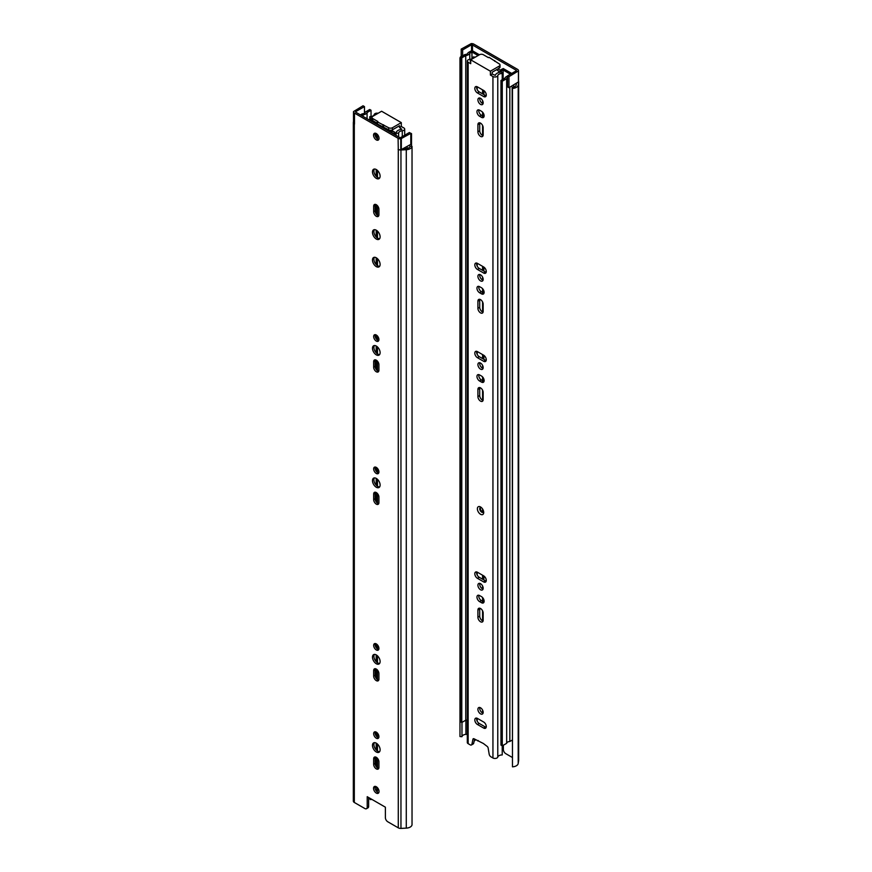<?xml version="1.0" encoding="UTF-8"?>
<svg xmlns="http://www.w3.org/2000/svg" width="872" height="872" viewBox="0 0 872 872"><rect width="100%" height="100%" fill="white"/><g stroke="black" fill="none" stroke-linecap="round" stroke-linejoin="round"><path stroke-width="1.31" d="M473.91 44.167L517.51 69.335A3.379 1.951 180 0 1 518.502 70.719A3.379 1.951 180 0 1 518.48 70.883L508.965 76.671L507.526 75.842L516.475 70.686A1.352 0.785 180 0 0 516.071 70.163L472.471 44.995A1.352 0.785 180 0 0 471.567 44.766L462.629 49.922L461.201 49.094L471.229 43.6A3.379 1.951 180 0 1 473.91 44.167M512.158 757.354L505.749 753.648A3.379 1.951 60 0 1 503.362 749.517L503.362 745.233M518.48 81.576A3.379 1.951 180 0 1 518.502 81.75A3.379 1.951 180 0 1 518.48 81.914L508.965 87.701L507.526 86.884L507.526 75.842M461.201 56.68L461.201 49.094M462.629 55.852L462.629 49.922M471.567 50.696L471.567 44.766M508.965 87.701L508.965 76.671M518.437 82.241L518.437 71.21M461.201 56.255A6.333 3.652 0 0 0 459.969 58.097L460.481 58.152M518.666 760.101A3.379 1.951 180 0 1 518.677 760.275A3.379 1.951 180 0 1 518.666 760.438L518.197 763.512A6.333 3.652 180 0 1 512.474 766.837L512.158 87.255A4.306 2.485 0 0 0 516.18 84.987L516.42 83.396M461.975 722.387L461.975 736.709L459.969 736.524L459.969 58.097M461.975 736.709A4.306 2.485 180 0 1 465.899 734.388L465.899 720.185M467.305 734.311L465.899 734.388M512.158 87.255L512.474 88.421A6.333 3.652 0 0 0 518.197 85.096L518.666 82.023A3.379 1.951 0 0 0 518.677 81.848A3.379 1.951 0 0 0 518.502 81.227M512.474 766.837L512.474 88.421M479.404 54.783L471.948 50.478L468.035 52.734A3.379 1.951 0 0 1 464.874 54.555L460.481 57.094L460.481 721.722L461.789 722.485L465.746 720.207A5.232 3.019 0 0 0 467.305 719.858M460.481 57.094L461.789 57.857L461.789 722.485M461.789 57.857L465.746 55.568L465.746 720.207M465.746 55.568A5.232 3.019 0 0 0 469.779 53.247L469.779 59.405M469.779 53.247L471.948 51.993L471.948 58.816M476.624 719.324L477.191 719.651M471.948 51.993L478.096 55.546M477.191 86.753L477.191 89.609M477.191 263.246L477.191 266.113M477.191 351.503L477.191 354.359M477.191 572.119L477.191 574.986M477.191 718.288L477.191 721.155M482.576 89.849L482.576 93.838M482.576 100.607L482.576 103.485M482.576 112.172L482.576 115.9M482.576 125.426L482.576 135.476M482.576 266.341L482.576 270.342M482.576 277.1L482.576 279.977M482.576 288.676L482.576 292.403M482.576 301.919L482.576 311.969M482.576 354.588L482.576 358.588M482.576 365.357L482.576 368.235M482.576 376.922L482.576 380.65M482.576 390.176L482.576 400.226M482.576 508.986L482.576 511.984M482.576 575.215L482.576 579.215M482.576 585.973L482.576 588.862M482.576 597.549L482.576 601.277M482.576 610.803L482.576 620.842M482.576 710.081L482.576 712.958M496.604 69.673L499.896 72.234M499.896 71.58L503.144 70.011L503.144 79.21M503.144 70.011L510.393 74.196M507.526 76.158A5.232 3.019 0 0 0 504.921 78.186L500.964 80.464L500.964 745.102L502.272 745.854L506.665 743.326L506.665 78.687L502.272 81.227L502.272 745.854M500.964 80.464L502.272 81.227M507.526 77.51A3.379 1.951 0 0 0 506.665 78.687M509.826 87.211L509.826 741.494A3.379 1.951 0 0 0 506.665 743.326M509.826 741.494L512.158 740.154M513.739 84.944L513.739 87.026M511.711 73.433L503.253 68.55L500.005 70.131L497.912 68.921M483.884 601.963L483.884 599.805M483.884 579.978L483.884 575.989M483.884 381.337L483.884 379.189M483.884 359.351L483.884 355.362M483.884 293.079L483.884 290.932M483.884 271.105L483.884 267.115M483.884 116.586L483.884 114.439M483.884 94.601L483.884 90.612M470.695 60.789A6.834 3.946 180 0 1 470.15 60.855L470.695 61.607M475.556 739.674A6.834 3.946 180 0 1 474.139 741.069M473.376 57.062L475.458 57.062M502.218 745.822L502.218 754.956A4.306 2.485 180 0 0 497.781 757.07A2.856 1.646 180 0 1 495.852 758.378A2.856 1.646 180 0 1 492.942 757.986L490.914 756.809A2.529 1.461 60 0 1 489.17 754.16L488.146 748.034A1.69 0.97 60 0 0 486.979 746.269L483.404 743.511L474.106 738.835A1.69 0.97 60 0 0 473.256 738.748A1.69 0.97 60 0 0 472.94 739.249L471.916 744.208A2.529 1.461 60 0 1 471.436 744.961A2.529 1.461 60 0 1 470.161 744.83L468.144 743.663A2.856 1.646 180 0 1 467.305 742.497L467.305 61.04A2.856 1.646 180 0 1 469.725 59.416A4.306 2.485 180 0 0 473.387 56.953A4.306 2.485 180 0 0 473.376 56.854M480.679 507.395A2.79 1.613 -120 0 0 480.363 508.441A2.79 1.613 -120 0 0 481.388 511.036A2.79 1.613 -120 0 0 483.393 512.115M481.213 507.428A2.79 1.613 -120 0 0 480.341 507.515A2.79 1.613 -120 0 0 479.764 508.79A2.79 1.613 -120 0 0 480.984 511.592A2.79 1.613 -120 0 0 483.132 512.344A2.79 1.613 -120 0 0 483.633 511.635M497.781 757.07L497.781 75.613A2.856 1.646 180 0 1 495.852 76.932A2.856 1.646 180 0 1 492.942 76.529L490.391 75.057L492.19 74.022L492.19 72.223L499.231 68.158L499.231 66.087L490.391 71.199L470.695 59.819L479.524 54.718A2.703 1.559 180 0 1 483.35 54.718L488.429 57.65L489.018 57.301L499.231 63.885A2.703 1.559 180 0 1 500.027 64.986A2.703 1.559 180 0 1 499.231 66.087M490.391 75.057L490.391 71.199M497.781 75.613A4.306 2.485 180 0 1 502.218 73.499L501.771 72.038A6.834 3.946 180 0 0 495.285 75.374L492.19 74.022M479.807 299.347A3.717 2.147 -120 0 0 479.709 300.132L479.709 307.293A3.717 2.147 -120 0 0 483.066 312.154M478.859 286.376A3.717 2.147 -120 0 0 481.377 291.717L483.284 292.818A3.717 2.147 -120 0 0 484.025 293.123M479.807 274.517A3.717 2.147 -120 0 0 479.709 275.301A3.717 2.147 -120 0 0 483.066 280.163M476.701 263.072A3.717 2.147 -120 0 0 479.229 268.413L485.442 271.999A3.717 2.147 -120 0 0 486.173 272.304M479.807 608.22A3.717 2.147 -120 0 0 479.709 609.005L479.709 616.177A3.717 2.147 -120 0 0 483.066 621.028M478.859 595.249A3.717 2.147 -120 0 0 481.377 600.59L483.284 601.691A3.717 2.147 -120 0 0 484.025 601.996M479.807 583.401A3.717 2.147 -120 0 0 479.709 584.186A3.717 2.147 -120 0 0 483.066 589.036M476.701 571.956A3.717 2.147 -120 0 0 479.229 577.286L485.442 580.872A3.717 2.147 -120 0 0 486.173 581.177M479.807 707.497A3.717 2.147 -120 0 0 479.709 708.282A3.717 2.147 -120 0 0 483.066 713.133M476.701 718.114A3.717 2.147 -120 0 0 479.229 723.455L485.442 727.041A3.717 2.147 -120 0 0 486.173 727.335M479.807 387.593A3.717 2.147 -120 0 0 479.709 388.378L479.709 395.55A3.717 2.147 -120 0 0 483.066 400.401M478.859 374.633A3.717 2.147 -120 0 0 481.377 379.963L483.284 381.064A3.717 2.147 -120 0 0 484.025 381.369M479.807 362.774A3.717 2.147 -120 0 0 479.709 363.559A3.717 2.147 -120 0 0 483.066 368.409M476.701 351.329A3.717 2.147 -120 0 0 479.229 356.659L485.442 360.245A3.717 2.147 -120 0 0 486.173 360.55M479.807 122.843A3.717 2.147 -120 0 0 479.709 123.628L479.709 130.8A3.717 2.147 -120 0 0 483.066 135.651M478.859 109.883A3.717 2.147 -120 0 0 481.377 115.213L483.284 116.314A3.717 2.147 -120 0 0 484.025 116.619M479.807 98.024A3.717 2.147 -120 0 0 479.709 98.809A3.717 2.147 -120 0 0 483.066 103.659M476.701 86.579A3.717 2.147 -120 0 0 479.229 91.909L485.442 95.495A3.717 2.147 -120 0 0 486.173 95.8M471.436 744.961L473.224 743.925A2.529 1.461 -120 0 0 473.703 743.173L474.553 739.085M470.695 59.819L470.695 63.678L468.144 62.206A2.856 1.646 180 0 1 467.305 61.04M502.218 79.744L502.218 73.499M477.376 508.79A4.48 2.583 -120 0 0 480.537 514.273A4.48 2.583 -120 0 0 483.709 512.442A4.48 2.583 -120 0 0 480.537 506.959A4.48 2.583 -120 0 0 477.376 508.79M483.164 311.369L483.164 304.197A3.717 2.147 -120 0 0 481.551 300.459A3.717 2.147 -120 0 0 478.684 299.456A3.717 2.147 -120 0 0 477.911 301.156L477.911 308.328A3.717 2.147 -120 0 0 479.535 312.067A3.717 2.147 -120 0 0 482.401 313.07A3.717 2.147 -120 0 0 483.164 311.369M481.497 293.853A3.717 2.147 -120 0 0 483.361 294.038A3.717 2.147 -120 0 0 483.927 291.063A3.717 2.147 -120 0 0 481.497 287.782L479.589 286.681A3.717 2.147 -120 0 0 477.725 286.496A3.717 2.147 -120 0 0 477.158 289.471A3.717 2.147 -120 0 0 479.589 292.752L481.497 293.853L483.284 292.818M477.911 276.337A3.717 2.147 -120 0 0 479.535 280.076A3.717 2.147 -120 0 0 482.401 281.078A3.717 2.147 -120 0 0 482.401 276.784A3.717 2.147 -120 0 0 478.684 274.636A3.717 2.147 -120 0 0 477.911 276.337M483.644 273.034A3.717 2.147 -120 0 0 485.508 273.219A3.717 2.147 -120 0 0 486.075 270.233A3.717 2.147 -120 0 0 483.644 266.963L477.442 263.377A3.717 2.147 -120 0 0 475.578 263.191A3.717 2.147 -120 0 0 475.011 266.167A3.717 2.147 -120 0 0 477.442 269.448L483.644 273.034L485.442 271.999M483.164 620.243L483.164 613.071A3.717 2.147 -120 0 0 481.551 609.332A3.717 2.147 -120 0 0 478.684 608.34A3.717 2.147 -120 0 0 477.911 610.04L477.911 617.202A3.717 2.147 -120 0 0 479.535 620.94A3.717 2.147 -120 0 0 482.401 621.943A3.717 2.147 -120 0 0 483.164 620.243M481.497 602.726A3.717 2.147 -120 0 0 483.361 602.912A3.717 2.147 -120 0 0 483.927 599.936A3.717 2.147 -120 0 0 481.497 596.655L479.589 595.554A3.717 2.147 -120 0 0 477.725 595.369A3.717 2.147 -120 0 0 477.158 598.356A3.717 2.147 -120 0 0 479.589 601.626L481.497 602.726L483.284 601.691M477.911 585.21A3.717 2.147 -120 0 0 479.535 588.949A3.717 2.147 -120 0 0 482.401 589.952A3.717 2.147 -120 0 0 482.401 585.657A3.717 2.147 -120 0 0 478.684 583.51A3.717 2.147 -120 0 0 477.911 585.21M483.644 581.907A3.717 2.147 -120 0 0 485.508 582.093A3.717 2.147 -120 0 0 486.075 579.117A3.717 2.147 -120 0 0 483.644 575.836L477.442 572.25A3.717 2.147 -120 0 0 475.578 572.065A3.717 2.147 -120 0 0 475.011 575.051A3.717 2.147 -120 0 0 477.442 578.321L483.644 581.907L485.442 580.872M477.911 709.317A3.717 2.147 -120 0 0 479.535 713.056A3.717 2.147 -120 0 0 482.401 714.048A3.717 2.147 -120 0 0 482.401 709.764A3.717 2.147 -120 0 0 478.684 707.617A3.717 2.147 -120 0 0 477.911 709.317M483.644 728.066A3.717 2.147 -120 0 0 485.508 728.251A3.717 2.147 -120 0 0 486.075 725.275A3.717 2.147 -120 0 0 483.644 722.005L477.442 718.419A3.717 2.147 -120 0 0 475.578 718.234A3.717 2.147 -120 0 0 475.011 721.209A3.717 2.147 -120 0 0 477.442 724.479L483.644 728.066L485.442 727.041M483.164 399.616L483.164 392.444A3.717 2.147 -120 0 0 481.551 388.705A3.717 2.147 -120 0 0 478.684 387.713A3.717 2.147 -120 0 0 477.911 389.413L477.911 396.586A3.717 2.147 -120 0 0 479.535 400.324A3.717 2.147 -120 0 0 482.401 401.316A3.717 2.147 -120 0 0 483.164 399.616M481.497 382.1A3.717 2.147 -120 0 0 483.361 382.285A3.717 2.147 -120 0 0 483.927 379.309A3.717 2.147 -120 0 0 481.497 376.039L479.589 374.927A3.717 2.147 -120 0 0 477.725 374.753A3.717 2.147 -120 0 0 477.158 377.729A3.717 2.147 -120 0 0 479.589 380.999L481.497 382.1L483.284 381.064M477.911 364.594A3.717 2.147 -120 0 0 479.535 368.333A3.717 2.147 -120 0 0 482.401 369.325A3.717 2.147 -120 0 0 482.401 365.03A3.717 2.147 -120 0 0 478.684 362.894A3.717 2.147 -120 0 0 477.911 364.594M483.644 361.281A3.717 2.147 -120 0 0 485.508 361.466A3.717 2.147 -120 0 0 486.075 358.49A3.717 2.147 -120 0 0 483.644 355.209L477.442 351.634A3.717 2.147 -120 0 0 475.578 351.449A3.717 2.147 -120 0 0 475.011 354.424A3.717 2.147 -120 0 0 477.442 357.694L483.644 361.281L485.442 360.245M483.164 134.866L483.164 127.694A3.717 2.147 -120 0 0 481.551 123.955A3.717 2.147 -120 0 0 478.684 122.963A3.717 2.147 -120 0 0 477.911 124.663L477.911 131.836A3.717 2.147 -120 0 0 479.535 135.574A3.717 2.147 -120 0 0 482.401 136.566A3.717 2.147 -120 0 0 483.164 134.866M481.497 117.349A3.717 2.147 -120 0 0 483.361 117.535A3.717 2.147 -120 0 0 483.927 114.559A3.717 2.147 -120 0 0 481.497 111.289L479.589 110.177A3.717 2.147 -120 0 0 477.725 110.003A3.717 2.147 -120 0 0 477.158 112.979A3.717 2.147 -120 0 0 479.589 116.249L481.497 117.349L483.284 116.314M477.911 99.844A3.717 2.147 -120 0 0 479.535 103.583A3.717 2.147 -120 0 0 482.401 104.575A3.717 2.147 -120 0 0 482.401 100.28A3.717 2.147 -120 0 0 478.684 98.144A3.717 2.147 -120 0 0 477.911 99.844M483.644 96.53A3.717 2.147 -120 0 0 485.508 96.716A3.717 2.147 -120 0 0 486.075 93.74A3.717 2.147 -120 0 0 483.644 90.459L477.442 86.884A3.717 2.147 -120 0 0 475.578 86.699A3.717 2.147 -120 0 0 475.011 89.674A3.717 2.147 -120 0 0 477.442 92.944L483.644 96.53L485.442 95.495M500.027 64.986L500.027 67.057A2.703 1.559 180 0 1 499.231 68.158M494.751 61.302L494.751 60.615M477.682 740.895L478.27 740.546M398.275 827.833L398.275 149.417A3.379 1.951 0 0 0 400.957 149.984L406.276 149.712A6.333 3.652 0 0 0 412.031 146.409L412.031 824.825A6.333 3.652 180 0 1 406.276 828.128L400.957 828.4A3.379 1.951 180 0 1 398.275 827.833L387.768 821.773A3.379 1.951 60 0 1 385.38 817.631L385.38 807.189L367.21 796.692L367.21 807.145A3.379 1.951 60 0 1 366.513 808.693A3.379 1.951 60 0 1 364.823 808.518L354.315 802.458A3.379 1.951 180 0 1 353.324 801.074A3.379 1.951 180 0 1 353.334 800.91L353.334 122.832M398.275 149.417L398.09 138.277L354.49 113.109A3.379 1.951 180 0 1 353.498 111.725A3.379 1.951 180 0 1 353.52 111.561L363.035 105.774L364.474 106.602L355.525 111.758A1.352 0.785 180 0 0 355.929 112.281L399.529 137.449A1.352 0.785 180 0 0 400.433 137.678L409.371 132.522L410.799 133.351L400.771 138.844A3.379 1.951 180 0 1 398.09 138.277M353.498 111.725L353.498 122.756A3.379 1.951 180 0 0 354.49 124.14L354.315 124.031A3.379 1.951 0 0 1 353.324 122.658L353.324 801.074M373.663 764.33L373.663 758.814A3.717 2.147 60 0 1 374.437 757.114A3.717 2.147 60 0 1 377.293 758.117A3.717 2.147 60 0 1 378.917 761.856L378.917 767.371A3.717 2.147 60 0 1 378.154 769.071A3.717 2.147 60 0 1 375.287 768.069A3.717 2.147 60 0 1 373.663 764.33L375.102 763.501L375.102 757.986L373.663 758.814M380.116 749.789A5.406 3.117 60 0 1 378.993 752.264A5.406 3.117 60 0 1 374.829 750.814A5.406 3.117 60 0 1 372.475 745.375A5.406 3.117 60 0 1 373.587 742.9A5.406 3.117 60 0 1 377.75 744.35A5.406 3.117 60 0 1 380.116 749.789M378.917 736.687A3.717 2.147 60 0 1 378.154 738.388A3.717 2.147 60 0 1 375.287 737.396A3.717 2.147 60 0 1 373.663 733.657A3.717 2.147 60 0 1 374.437 731.957A3.717 2.147 60 0 1 377.293 732.949A3.717 2.147 60 0 1 378.917 736.687M373.663 676.083L373.663 670.568A3.717 2.147 60 0 1 374.437 668.868A3.717 2.147 60 0 1 377.293 669.86A3.717 2.147 60 0 1 378.917 673.598L378.917 679.114A3.717 2.147 60 0 1 378.154 680.814A3.717 2.147 60 0 1 375.287 679.822A3.717 2.147 60 0 1 373.663 676.083L375.102 675.255L375.102 669.74L373.663 670.568M380.116 661.532A5.406 3.117 60 0 1 378.993 664.006A5.406 3.117 60 0 1 374.829 662.567A5.406 3.117 60 0 1 372.475 657.128A5.406 3.117 60 0 1 373.587 654.654A5.406 3.117 60 0 1 377.75 656.093A5.406 3.117 60 0 1 380.116 661.532M378.917 648.441A3.717 2.147 60 0 1 378.154 650.141A3.717 2.147 60 0 1 375.287 649.139A3.717 2.147 60 0 1 373.663 645.4A3.717 2.147 60 0 1 374.437 643.699A3.717 2.147 60 0 1 377.293 644.702A3.717 2.147 60 0 1 378.917 648.441M373.663 499.58L373.663 494.064A3.717 2.147 60 0 1 374.437 492.364A3.717 2.147 60 0 1 377.293 493.367A3.717 2.147 60 0 1 378.917 497.105L378.917 502.621A3.717 2.147 60 0 1 378.154 504.321A3.717 2.147 60 0 1 375.287 503.318A3.717 2.147 60 0 1 373.663 499.58L375.102 498.762L375.102 493.236L373.663 494.064M373.663 367.21L373.663 361.695A3.717 2.147 60 0 1 374.437 359.994A3.717 2.147 60 0 1 377.293 360.986A3.717 2.147 60 0 1 378.917 364.725L378.917 370.24A3.717 2.147 60 0 1 378.154 371.941A3.717 2.147 60 0 1 375.287 370.949A3.717 2.147 60 0 1 373.663 367.21L375.102 366.382L375.102 360.866L373.663 361.695M380.116 485.039A5.406 3.117 60 0 1 378.993 487.513A5.406 3.117 60 0 1 374.829 486.064A5.406 3.117 60 0 1 372.475 480.625A5.406 3.117 60 0 1 373.587 478.15A5.406 3.117 60 0 1 377.75 479.6A5.406 3.117 60 0 1 380.116 485.039M380.116 352.659A5.406 3.117 60 0 1 378.993 355.133A5.406 3.117 60 0 1 374.829 353.683A5.406 3.117 60 0 1 372.475 348.244A5.406 3.117 60 0 1 373.587 345.781A5.406 3.117 60 0 1 377.75 347.22A5.406 3.117 60 0 1 380.116 352.659M378.917 471.937A3.717 2.147 60 0 1 378.154 473.638A3.717 2.147 60 0 1 375.287 472.646A3.717 2.147 60 0 1 373.663 468.907A3.717 2.147 60 0 1 374.437 467.207A3.717 2.147 60 0 1 377.293 468.199A3.717 2.147 60 0 1 378.917 471.937M378.917 339.568A3.717 2.147 60 0 1 378.154 341.268A3.717 2.147 60 0 1 375.287 340.265A3.717 2.147 60 0 1 373.663 336.527A3.717 2.147 60 0 1 374.437 334.826A3.717 2.147 60 0 1 377.293 335.818A3.717 2.147 60 0 1 378.917 339.568M380.116 236.835A5.406 3.117 60 0 1 378.993 239.31A5.406 3.117 60 0 1 374.829 237.86A5.406 3.117 60 0 1 372.475 232.421A5.406 3.117 60 0 1 373.587 229.946A5.406 3.117 60 0 1 377.75 231.396A5.406 3.117 60 0 1 380.116 236.835M380.116 264.412A5.406 3.117 60 0 1 378.993 266.887A5.406 3.117 60 0 1 374.829 265.437A5.406 3.117 60 0 1 372.475 259.998A5.406 3.117 60 0 1 373.587 257.523A5.406 3.117 60 0 1 377.75 258.973A5.406 3.117 60 0 1 380.116 264.412M373.663 211.733L373.663 206.217A3.717 2.147 60 0 1 374.437 204.517A3.717 2.147 60 0 1 377.293 205.52A3.717 2.147 60 0 1 378.917 209.258L378.917 214.774A3.717 2.147 60 0 1 378.154 216.474A3.717 2.147 60 0 1 375.287 215.482A3.717 2.147 60 0 1 373.663 211.733L375.102 210.915A3.717 2.147 -120 0 0 378.721 215.809M380.116 176.166A5.406 3.117 60 0 1 378.993 178.64A5.406 3.117 60 0 1 374.829 177.19A5.406 3.117 60 0 1 372.475 171.751A5.406 3.117 60 0 1 373.587 169.277A5.406 3.117 60 0 1 377.75 170.727A5.406 3.117 60 0 1 380.116 176.166M379.037 138.31A3.88 2.245 60 0 1 378.23 140.087A3.88 2.245 60 0 1 375.243 139.051A3.88 2.245 60 0 1 373.543 135.138A3.88 2.245 60 0 1 374.35 133.362A3.88 2.245 60 0 1 377.347 134.397A3.88 2.245 60 0 1 379.037 138.31M379.037 791.504A3.88 2.245 60 0 1 378.23 793.28A3.88 2.245 60 0 1 375.243 792.234A3.88 2.245 60 0 1 373.543 788.332A3.88 2.245 60 0 1 374.35 786.544A3.88 2.245 60 0 1 377.347 787.59A3.88 2.245 60 0 1 379.037 791.504M366.513 808.693L367.94 807.864A3.379 1.951 -120 0 0 368.638 806.317L368.638 797.629M374.404 229.707A5.406 3.117 -120 0 0 373.903 231.592A5.406 3.117 -120 0 0 379.614 238.732M374.404 257.284A5.406 3.117 -120 0 0 373.903 259.169A5.406 3.117 -120 0 0 379.614 266.309M375.298 204.353A3.717 2.147 -120 0 0 375.102 205.4L373.663 206.217M375.102 210.915L375.102 205.4M374.404 169.026A5.406 3.117 -120 0 0 373.903 170.923A5.406 3.117 -120 0 0 379.614 178.052M375.2 133.187A3.88 2.245 -120 0 0 374.982 134.31A3.88 2.245 -120 0 0 378.819 139.444M410.799 133.351L410.799 144.381L400.771 149.875A3.379 1.951 180 0 1 398.09 149.308M401.327 149.842L401.327 138.811M364.474 113.207L364.474 106.602M353.498 122.756A3.379 1.951 180 0 1 353.52 122.592L353.52 111.899M412.031 146.409L410.025 146.224A4.306 2.485 0 0 1 406.101 148.545L403.344 148.687M375.2 786.37A3.88 2.245 -120 0 0 374.982 787.503A3.88 2.245 -120 0 0 378.819 792.626M375.102 763.501A3.717 2.147 -120 0 0 378.721 768.406M375.298 756.951A3.717 2.147 -120 0 0 375.102 757.986M374.404 742.65A5.406 3.117 -120 0 0 373.903 744.546A5.406 3.117 -120 0 0 379.614 751.675M375.298 731.782A3.717 2.147 -120 0 0 375.102 732.829A3.717 2.147 -120 0 0 378.721 737.723M375.102 675.255A3.717 2.147 -120 0 0 378.721 680.16M375.298 668.704A3.717 2.147 -120 0 0 375.102 669.74M374.404 654.403A5.406 3.117 -120 0 0 373.903 656.3A5.406 3.117 -120 0 0 379.614 663.428M375.298 643.536A3.717 2.147 -120 0 0 375.102 644.572A3.717 2.147 -120 0 0 378.721 649.477M375.102 498.762A3.717 2.147 -120 0 0 378.721 503.656M375.298 492.2A3.717 2.147 -120 0 0 375.102 493.236M375.102 366.382A3.717 2.147 -120 0 0 378.721 371.276M375.298 359.831A3.717 2.147 -120 0 0 375.102 360.866M374.404 477.9A5.406 3.117 -120 0 0 373.903 479.796A5.406 3.117 -120 0 0 379.614 486.925M374.404 345.53A5.406 3.117 -120 0 0 373.903 347.427A5.406 3.117 -120 0 0 379.614 354.555M375.298 467.043A3.717 2.147 -120 0 0 375.102 468.079A3.717 2.147 -120 0 0 378.721 472.973M375.298 334.663A3.717 2.147 -120 0 0 375.102 335.698A3.717 2.147 -120 0 0 378.721 340.603M353.498 121.393L353.334 122.483A3.379 1.951 0 0 0 353.324 122.658M376.933 791.656L377.75 789.988A1.352 0.785 180 0 1 378.503 789.313M410.799 134.037L411.519 133.623L411.519 146.365M407.126 146.496L407.126 148.414M411.519 133.623L410.091 132.936M383.222 127.072L392.291 132.315L391.528 132.838M392.847 133.601L394.809 132.25L394.809 134.735M377.489 134.561L377.489 138.921M377.489 170.454L377.489 177.398M377.489 205.727L377.489 215.308M377.489 231.124L377.489 238.067M377.489 258.701L377.489 265.644M377.489 336.036L377.489 340.102M377.489 346.958L377.489 353.89M377.489 361.193L377.489 370.785M377.489 468.406L377.489 472.471M377.489 479.328L377.489 486.271M377.489 493.574L377.489 503.155M377.489 644.909L377.489 648.975M377.489 655.831L377.489 662.764M377.489 670.078L377.489 679.659M377.489 733.156L377.489 737.222M377.489 744.078L377.489 751.021M377.489 758.324L377.489 767.905M394.809 132.25L391.266 130.201M371.973 119.202L369.761 120.271L369.783 116.663A4.306 2.485 180 0 0 374.219 114.559A2.856 1.646 180 0 1 378.099 113.273M361.727 115.627L363.046 114.864L363.046 116.39M363.046 114.864A5.232 3.019 0 0 0 367.079 112.532L367.079 118.723M367.079 112.532L371.036 110.254L371.036 116.586M371.036 110.254L369.728 109.491L365.335 112.03A3.379 1.951 0 0 1 362.174 113.851L360.409 114.875M371.08 121.034L371.995 120.598L371.995 121.557M376.17 766.575L376.17 757.234M376.17 749.887L376.17 743.097M376.17 735.892L376.17 732.066M376.17 678.329L376.17 668.988M376.17 661.641L376.17 654.85M376.17 647.645L376.17 643.819M376.17 501.825L376.17 492.484M376.17 485.137L376.17 478.347M376.17 471.142L376.17 467.316M376.17 369.445L376.17 360.114M376.17 352.768L376.17 345.977M376.17 338.772L376.17 334.946M376.17 264.51L376.17 257.731M376.17 236.933L376.17 230.154M376.17 213.978L376.17 204.637M376.17 176.264L376.17 169.473M376.17 137.623L376.17 133.492M375.025 786.969L378.263 788.844M371.995 120.598L377.249 123.628M396.084 135.465L396.084 133.056A6.834 3.946 180 0 1 401.85 129.307L399.518 127.519L399.518 125.731L392.476 129.797A2.703 1.559 180 0 1 388.65 129.797L377.249 123.9L377.849 121.491L372.769 118.559A2.703 1.559 180 0 1 371.973 117.458A2.703 1.559 180 0 1 372.769 116.358L381.609 111.245L401.305 122.625L392.476 127.726A2.703 1.559 180 0 1 388.65 127.726L377.249 121.829M398.624 136.926L398.624 133.318L396.084 133.056M371.777 799.439A6.834 3.946 180 0 1 370.229 799.58L369.848 798.327M371.973 117.949A6.834 3.946 180 0 1 370.229 118.123L369.783 116.663M399.518 127.519L401.305 126.484L403.856 127.955A2.856 1.646 180 0 1 404.695 129.121A2.856 1.646 180 0 1 402.275 130.756A4.306 2.485 180 0 0 398.613 133.209A4.306 2.485 180 0 0 398.624 133.318M370.229 799.58L370.229 798.545M370.229 120.053L370.229 118.123M401.305 126.484L401.305 122.625M377.249 123.214L372.769 120.63A2.703 1.559 180 0 1 371.973 119.519L371.973 117.458M382.982 127.214L382.982 125.143M383.571 126.865L383.571 124.794M472.471 50.783L472.471 44.995M516.071 70.915L516.071 70.163M518.48 81.914L518.48 70.883M516.257 84.497L516.257 83.494M518.197 763.512L518.197 85.096M518.666 760.438L518.666 82.023M492.942 757.986L492.942 76.529M468.144 743.663L468.144 62.206M479.229 91.909L477.442 92.944M481.377 115.213L479.589 116.249M479.709 130.8L477.911 131.836M479.709 123.628L477.911 124.663M479.229 356.659L477.442 357.694M481.377 379.963L479.589 380.999M479.709 395.55L477.911 396.586M479.709 388.378L477.911 389.413M479.229 723.455L477.442 724.479M479.229 577.286L477.442 578.321M481.377 600.59L479.589 601.626M479.709 616.177L477.911 617.202M479.709 609.005L477.911 610.04M479.229 268.413L477.442 269.448M481.377 291.717L479.589 292.752M479.709 307.293L477.911 308.328M479.709 300.132L477.911 301.156M472.94 739.249L473.856 738.715M471.916 744.208L473.703 743.173M354.49 124.14L354.49 113.109M354.315 802.458L354.315 124.031M368.638 806.317L367.21 807.145M400.771 149.875L400.771 138.844M400.957 828.4L400.957 149.984M406.276 828.128L406.276 149.712M377.293 791.525L377.293 788.288M376.715 791.46L376.715 787.95M402.275 136.621L402.275 130.756M388.65 129.797L388.65 127.726M392.476 129.797L392.476 127.726M372.769 120.63L372.769 118.559M518.502 70.719L518.502 81.75M518.677 81.848L518.677 760.275M404.695 129.121L404.695 135.215"/></g></svg>
